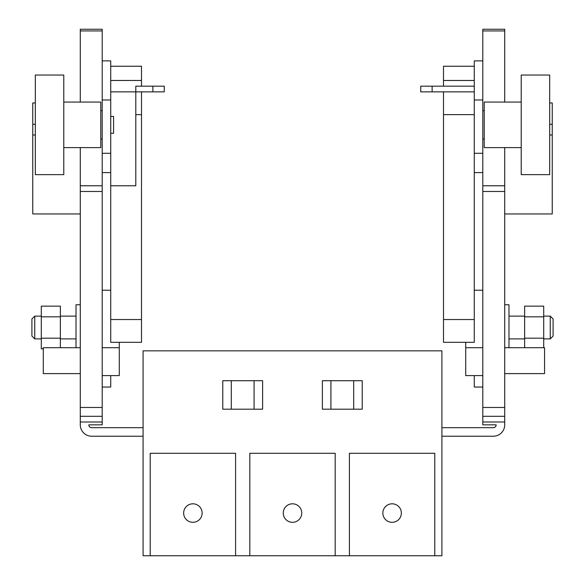 <?xml version="1.0" encoding="UTF-8"?>
<svg xmlns="http://www.w3.org/2000/svg" width="585" height="585" viewBox="0 0 585 585"><rect width="100%" height="100%" fill="white"/><g stroke="black" fill="none" stroke-linecap="round" stroke-linejoin="round"><path stroke-width="0.88" d="M474.267 319.534L443.503 319.534L443.503 342.305L474.267 342.305L474.267 60.891L482.8 60.891L482.8 29.25L504.716 29.25L504.716 102.075M441.909 427.679L493.33 427.679A2.845 2.845 0 0 0 496.175 424.834L482.8 424.834L482.8 99.976L474.267 99.976M521.22 102.075L484.226 102.075L484.226 147.61L521.22 147.61M521.22 75.034L521.22 174.644L549.681 174.644L549.681 75.034L521.22 75.034M102.199 290.226L110.733 290.226M80.284 102.075L80.284 29.25L102.199 29.25L102.199 60.891L110.733 60.891L110.733 185.774L135.8 185.774L135.8 86.171L152.875 86.171L152.875 91.86L141.497 91.86L141.497 114.631L135.8 114.631M110.733 99.976L102.199 99.976L102.199 416.301L80.284 416.301L80.284 147.61M152.875 86.171L164.261 86.171L164.261 91.86L152.875 91.86M110.733 133.234L113.585 133.234L113.585 116.444L110.733 116.444M63.78 147.61L100.774 147.61L100.774 102.075L63.78 102.075M63.78 174.644L63.78 75.034L35.319 75.034L35.319 174.644L63.78 174.644M34.749 338.89L31.904 336.046L31.904 318.964L34.749 316.119L34.749 338.89L41.294 338.89M80.284 304.741L76.013 304.741L76.013 347.709M202.139 513.06A9.25 9.25 0 0 1 192.889 522.31A9.25 9.25 0 0 1 183.646 513.06A9.25 9.25 0 0 1 192.889 503.809A9.25 9.25 0 0 1 202.139 513.06M301.75 513.06A9.25 9.25 0 0 1 292.5 522.31A9.25 9.25 0 0 1 283.25 513.06A9.25 9.25 0 0 1 292.5 503.809A9.25 9.25 0 0 1 301.75 513.06M401.354 513.06A9.25 9.25 0 0 1 392.111 522.31A9.25 9.25 0 0 1 382.861 513.06A9.25 9.25 0 0 1 392.111 503.809A9.25 9.25 0 0 1 401.354 513.06M508.987 347.709L508.987 304.741L504.716 304.741M35.319 102.96L32.76 102.96L32.76 213.949L80.284 213.949M32.76 134.981L35.319 134.981M504.716 213.949L552.24 213.949L552.24 102.96L549.681 102.96M550.251 316.119L553.096 318.964L553.096 336.046L550.251 338.89L550.251 316.119L543.706 316.119M474.267 290.226L482.8 290.226M482.8 375.599L465.726 375.599L465.726 342.305M420.739 91.86L420.739 86.171L420.739 91.86L432.125 91.86L432.125 86.171L420.739 86.171M474.267 80.474L443.503 80.474L443.503 66.244L474.267 66.244M474.267 114.631L443.503 114.631L443.503 91.86L474.267 91.86M443.503 80.474L443.503 86.171M443.503 91.86L432.125 91.86M474.267 86.171L432.125 86.171M443.503 319.534L443.503 114.631M465.726 347.709L482.8 347.709M524.635 338.188L543.706 338.188L543.706 306.145L524.635 306.145L524.635 347.709M543.706 316.821L524.635 316.821M543.706 338.188L543.706 347.709M504.716 347.709L544.562 347.709L544.562 373.61L504.716 373.61M80.284 373.61L43.29 373.61L43.29 347.709L80.284 347.709M143.091 436.22L91.669 436.22A11.386 11.386 0 0 1 80.284 424.834L80.284 416.301M504.716 147.61L504.716 424.834A11.386 11.386 0 0 1 493.33 436.22L441.909 436.22M549.681 134.981L552.24 134.981M235.579 453.295L150.206 453.295L150.206 555.75L143.091 555.75L143.091 350.839L441.909 350.839L441.909 555.75L434.794 555.75L434.794 453.295L349.42 453.295L349.42 555.75L335.19 555.75L335.19 453.295L249.81 453.295L249.81 555.75L235.579 555.75L235.579 453.295M222.775 407.76L222.775 380.725L231.309 380.725L231.309 409.186L222.775 409.186L222.775 380.725M322.379 407.76L322.379 380.725L330.92 380.725L330.92 409.186L322.379 409.186L322.379 380.725M353.691 380.725L362.225 380.725L362.225 409.186L353.691 409.186L353.691 380.725L330.92 380.725M330.92 409.186L353.691 409.186M262.621 409.186L254.08 409.186L254.08 380.725L262.621 380.725L262.621 409.186M231.309 409.186L254.08 409.186M254.08 380.725L231.309 380.725M349.42 555.75L434.794 555.75M249.81 555.75L335.19 555.75M150.206 555.75L235.579 555.75M143.091 427.679L91.669 427.679A2.845 2.845 0 0 1 88.825 424.834L102.199 424.834L102.199 416.301M80.284 185.774L102.199 185.774L80.284 185.774M80.284 29.25L102.199 29.25M43.29 348.865L41.294 348.865L41.294 306.145L60.365 306.145L60.365 316.821L41.294 316.821M60.365 347.709L60.365 338.188L41.294 338.188M60.365 338.188L60.365 316.821M110.733 91.86L141.497 91.86M110.733 66.244L141.497 66.244L141.497 80.474L110.733 80.474M141.497 86.171L141.497 80.474M110.733 185.774L110.733 319.534L141.497 319.534L141.497 342.305L110.733 342.305L110.733 319.534M141.497 114.631L141.497 319.534M102.199 60.891L102.199 99.976M110.733 375.599L110.733 387.043L102.199 387.043M119.274 342.305L119.274 375.599L102.199 375.599M102.199 347.709L119.274 347.709M482.8 387.043L474.267 387.043L474.267 375.599M482.8 99.976L482.8 60.891M482.8 416.301L504.716 416.301M482.8 185.774L504.716 185.774M482.8 29.25L504.716 29.25M549.681 124.305L552.24 124.305M32.76 124.305L35.319 124.305M80.284 407.474L102.199 407.474M80.284 421.99L102.199 421.99M80.284 191.47L102.199 191.47M80.284 30.939L102.199 30.939M110.733 172.59L102.199 172.59M482.8 172.59L474.267 172.59M482.8 421.99L504.716 421.99M482.8 407.474L504.716 407.474M482.8 191.47L504.716 191.47M482.8 30.939L504.716 30.939M482.8 110.609L484.226 110.609M102.199 139.069L100.774 139.069M110.733 153.285L102.199 153.285M60.365 316.119L76.013 316.119M34.749 316.119L41.294 316.119M550.251 338.89L543.706 338.89M524.635 338.89L508.987 338.89M524.635 316.119L508.987 316.119M60.365 338.89L76.013 338.89M102.199 110.609L100.774 110.609M482.8 139.069L484.226 139.069M474.267 153.285L482.8 153.285"/></g></svg>
